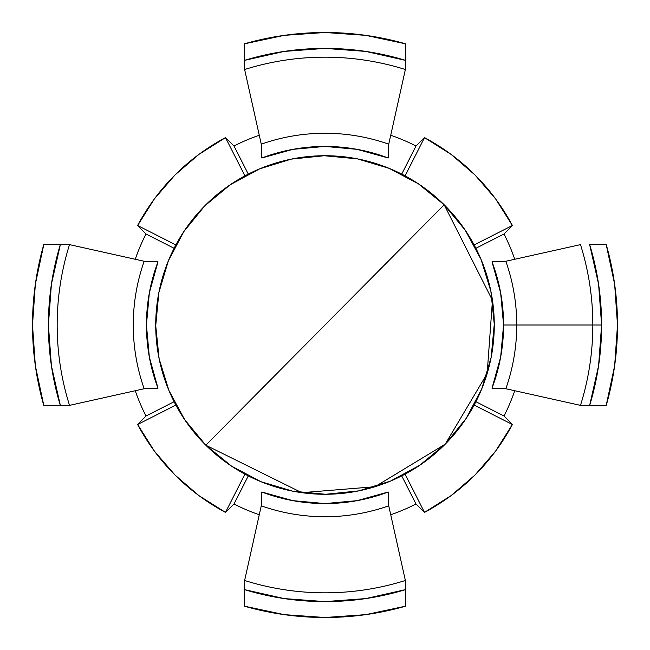 <?xml version="1.0" encoding="UTF-8"?>
<svg xmlns="http://www.w3.org/2000/svg" width="650" height="650" viewBox="0 0 650 650"><rect width="100%" height="100%" fill="white"/><g stroke="black" fill="none" stroke-linecap="round" stroke-linejoin="round"><path stroke-width="0.97" d="M491.164 357.297L494.268 324.261L490.872 291.249L481.098 259.537L465.327 230.344L444.169 204.782A169.268 169.268 0 0 1 445.218 444.169A169.268 169.268 0 0 1 205.831 445.218L301.795 492.676L374.993 486.72L445.218 444.169L487.151 373.571L492.464 300.324L444.169 204.782L205.831 445.218L444.169 204.782A169.268 169.268 0 0 0 204.782 205.831A169.268 169.268 0 0 0 205.831 445.218A169.268 169.268 0 0 1 204.782 205.831A169.268 169.268 0 0 1 444.169 204.782L418.421 183.844L389.09 168.334L357.297 158.836L324.261 155.732L291.249 159.128L259.537 168.903L230.344 184.673L204.782 205.831L183.844 231.579L168.334 260.91L158.836 292.703L155.732 325.739L159.128 358.751L168.903 390.463L184.673 419.656L205.831 445.218L231.579 466.156L260.91 481.666L292.703 491.164L325.536 494.268M325.739 494.268L358.751 490.872L390.463 481.098L419.656 465.327L445.218 444.169L466.156 418.421L481.666 389.09L491.148 357.354M492.009 261.804L505.83 261.259A191.734 191.734 0 0 1 516.734 325L503.571 325A178.571 178.571 0 0 0 492.009 261.804L505.83 261.259L580.483 244.627A267.832 267.832 0 0 1 580.483 405.373L589.566 405.738A276.608 276.608 0 0 0 601.608 325L516.734 325A191.734 191.734 0 0 0 505.83 261.259L580.483 244.627A267.832 267.832 0 0 1 580.483 405.373L505.83 388.741A191.734 191.734 0 0 0 516.734 325L601.608 325L598.585 365.812L589.566 405.738L606.133 405.738L614.648 365.763L617.5 325A292.5 292.5 0 0 1 606.133 405.738L580.483 405.373L505.83 388.741L492.009 388.196L500.654 357.118L503.571 325L500.654 292.882L492.009 261.804M388.741 505.83L405.373 580.483A267.832 267.832 0 0 1 244.627 580.483L261.259 505.83A191.734 191.734 0 0 0 388.741 505.83L405.373 580.483A267.832 267.832 0 0 1 244.627 580.483L244.262 606.133L284.237 614.648L325 617.5L365.763 614.648L405.738 606.133A292.5 292.5 0 0 1 244.262 606.133L244.262 589.566A276.608 276.608 0 0 0 405.738 589.566L365.812 598.585L325 601.608L284.188 598.585L244.262 589.566L244.627 580.483L261.259 505.83L261.804 492.009L292.882 500.654L325 503.571L357.118 500.654L388.196 492.009L388.741 505.83A191.734 191.734 0 0 1 261.259 505.83L261.804 492.009A178.571 178.571 0 0 0 388.196 492.009L388.741 505.83M261.259 144.17L244.627 69.517A267.832 267.832 0 0 1 405.373 69.517L388.741 144.17A191.734 191.734 0 0 0 261.259 144.17L244.627 69.517A267.832 267.832 0 0 1 405.373 69.517L405.738 43.867L365.763 35.352L325 32.5L284.237 35.352L244.262 43.867A292.5 292.5 0 0 1 405.738 43.867L405.738 60.434A276.608 276.608 0 0 0 244.262 60.434L284.188 51.415L325 48.392L365.812 51.415L405.738 60.434L405.373 69.517L388.741 144.17L388.196 157.991L357.118 149.346L325 146.429L292.882 149.346L261.804 157.991L261.259 144.17A191.734 191.734 0 0 1 388.741 144.17L388.196 157.991A178.571 178.571 0 0 0 261.804 157.991L261.259 144.17M144.17 388.741L69.517 405.373A267.832 267.832 0 0 1 69.517 244.627L144.17 261.259A191.734 191.734 0 0 0 144.17 388.741L69.517 405.373A267.832 267.832 0 0 1 69.517 244.627L43.867 244.262L35.352 284.237L32.5 325L35.352 365.763L43.867 405.738A292.5 292.5 0 0 1 43.867 244.262L60.434 244.262A276.608 276.608 0 0 0 60.434 405.738L51.415 365.812L48.392 325L51.415 284.188L60.434 244.262L69.517 244.627L144.17 261.259L157.991 261.804L149.346 292.882L146.429 325L149.346 357.118L157.991 388.196L144.17 388.741A191.734 191.734 0 0 1 144.17 261.259L157.991 261.804A178.571 178.571 0 0 0 157.991 388.196L144.17 388.741M135.241 390.723A200.817 200.817 0 0 0 145.99 416.016L174.111 401.716L145.99 416.016A200.817 200.817 0 0 1 135.241 390.723M248.284 475.889L233.984 504.01A200.817 200.817 0 0 0 259.277 514.759A200.817 200.817 0 0 1 233.984 504.01L225.501 512.371A212.152 212.152 0 0 1 137.629 424.499L145.99 416.016L137.629 424.499L154.424 451.149L174.988 475.012L198.851 495.576L225.501 512.371L244.936 474.142L225.501 512.371L233.984 504.01L248.284 475.889M390.723 514.759A200.817 200.817 0 0 0 416.016 504.01L401.716 475.889L416.016 504.01A200.817 200.817 0 0 1 390.723 514.759M475.889 401.716L504.01 416.016A200.817 200.817 0 0 0 514.759 390.723A200.817 200.817 0 0 1 504.01 416.016L512.371 424.499A212.152 212.152 0 0 1 424.499 512.371L416.016 504.01L424.499 512.371L451.149 495.576L475.012 475.012L495.576 451.149L512.371 424.499L474.142 405.064L512.371 424.499L504.01 416.016L475.889 401.716M514.759 259.277A200.817 200.817 0 0 0 504.01 233.984L475.889 248.284L504.01 233.984A200.817 200.817 0 0 1 514.759 259.277M401.716 174.111L416.016 145.99A200.817 200.817 0 0 0 390.723 135.241A200.817 200.817 0 0 1 416.016 145.99L424.499 137.629A212.152 212.152 0 0 1 512.371 225.501L504.01 233.984L512.371 225.501L495.576 198.851L475.012 174.988L451.149 154.424L424.499 137.629L405.064 175.857L424.499 137.629L416.016 145.99L401.716 174.111M259.277 135.241A200.817 200.817 0 0 0 233.984 145.99L248.284 174.111L233.984 145.99A200.817 200.817 0 0 1 259.277 135.241M174.111 248.284L145.99 233.984A200.817 200.817 0 0 0 135.241 259.277A200.817 200.817 0 0 1 145.99 233.984L137.629 225.501A212.152 212.152 0 0 1 225.501 137.629L233.984 145.99L225.501 137.629L198.851 154.424L174.988 174.988L154.424 198.851L137.629 225.501L175.857 244.936L137.629 225.501L145.99 233.984L174.111 248.284M606.133 244.262A292.5 292.5 0 0 1 617.5 325L614.648 284.237L606.133 244.262L589.566 244.262L598.585 284.188L601.608 325A276.608 276.608 0 0 0 589.566 244.262L606.133 244.262M244.262 43.867L244.627 69.517L244.262 43.867M43.867 405.738L69.517 405.373L43.867 405.738M405.738 606.133L405.373 580.483L405.738 606.133M175.857 405.064L137.629 424.499L175.857 405.064M244.936 175.857L225.501 137.629L244.936 175.857M474.142 244.936L512.371 225.501L474.142 244.936M405.064 474.142L424.499 512.371L405.064 474.142M516.734 325A191.734 191.734 0 0 1 505.83 388.741L492.009 388.196A178.571 178.571 0 0 0 503.571 325L516.734 325"/></g></svg>
